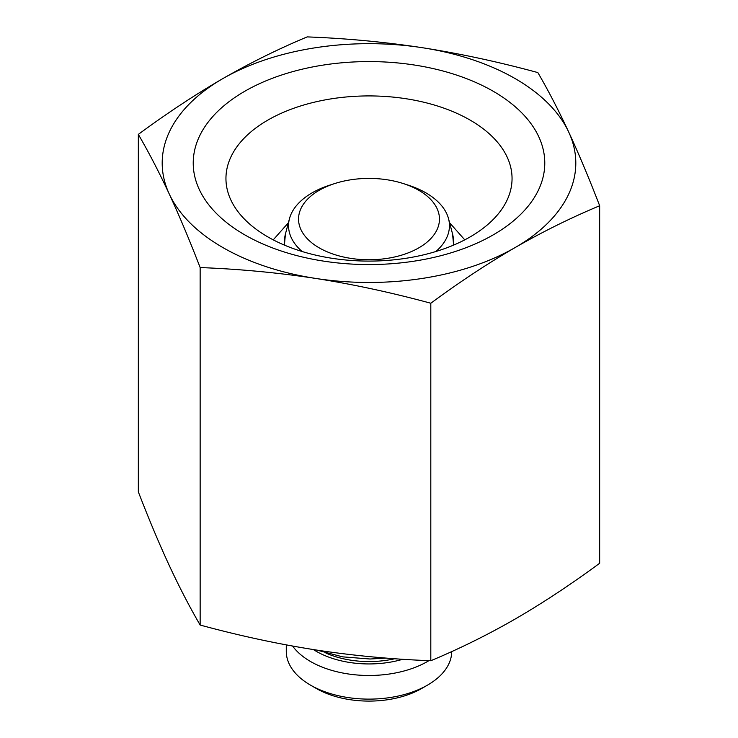 <?xml version="1.0" encoding="UTF-8"?>
<svg xmlns="http://www.w3.org/2000/svg" width="738" height="738" viewBox="0 0 738 738"><rect width="100%" height="100%" fill="white"/><g stroke="black" fill="none" stroke-linecap="round" stroke-linejoin="round"><path stroke-width="1.11" d="M402.791 659.265A74.455 42.979 180 0 1 316.353 651.359A74.455 42.979 180 0 1 313.438 649.578M316.353 688.508L310.504 685.132L316.353 688.508A74.455 42.979 0 0 0 421.647 688.508L427.496 685.132A82.721 47.758 180 0 1 310.504 685.132L310.504 685.132A82.721 47.758 180 0 1 286.279 651.359L286.279 644.892M451.721 651.58A82.721 47.758 180 0 1 427.496 685.132M292.617 646.064A82.721 47.758 0 0 0 310.504 661.497A82.721 47.758 0 0 0 428.907 660.658M435.863 251.52A80.451 46.448 0 0 0 448.538 218.706A80.451 46.448 0 0 0 408.206 185.137L403.335 183.568A70.451 40.673 180 0 1 425.208 243.614A70.451 40.673 180 0 1 319.185 247.848A70.451 40.673 180 0 1 334.665 183.568A70.451 40.673 180 0 1 403.335 183.568M334.665 183.568L329.794 185.137A80.451 46.448 0 0 0 289.462 218.706A80.451 46.448 0 0 0 302.137 251.52M267.848 120.109A143.052 82.591 0 0 0 225.948 178.504A143.052 82.591 0 0 0 369 261.095A143.052 82.591 0 0 0 512.052 178.504A143.052 82.591 0 0 0 507.172 157.129A143.052 82.591 0 0 0 267.848 120.109M244.702 91.309A175.782 101.493 180 0 1 538.795 136.807A175.782 101.493 180 0 1 323.502 261.104A175.782 101.493 180 0 1 244.702 91.309M138.338 134.39L138.338 491.877C148.864 519.165 159.168 543.694 169.242 565.465C179.316 587.097 189.611 606.959 200.146 625.049C239.435 635.722 277.875 644.006 315.477 649.892C353.068 655.639 391.509 659.255 430.808 660.731C459.571 648.72 487.717 634.809 515.235 618.988C542.753 603.029 570.898 584.45 599.662 563.251L599.662 205.754C570.898 217.765 542.753 231.686 515.235 247.498A206.806 119.399 0 0 0 568.758 132.167A206.806 119.399 0 0 0 422.523 47.739A206.806 119.399 0 0 0 222.765 78.643A206.806 119.399 0 0 0 169.242 193.974C159.168 172.341 148.864 152.48 138.338 134.39C167.102 113.182 195.247 94.602 222.765 78.643C250.283 62.822 278.429 48.911 307.192 36.9C346.491 38.385 384.932 42.001 422.523 47.739C460.125 53.625 498.565 61.909 537.854 72.582C548.389 90.673 558.684 110.534 568.758 132.167C578.832 153.947 589.136 178.476 599.662 205.754M515.235 247.498C487.717 263.457 459.571 282.045 430.808 303.244C391.509 292.571 353.068 284.287 315.477 278.401A206.806 119.399 0 0 0 515.235 247.498M315.477 278.401C277.875 272.663 239.435 269.047 200.146 267.562C189.611 240.284 179.316 215.754 169.242 193.974A206.806 119.399 0 0 0 315.477 278.401M430.808 303.244L430.808 660.731M200.146 267.562L200.146 625.049M325.965 653.075A70.313 40.599 0 0 0 394.812 658.73M284.757 245.256A84.519 48.791 180 0 1 285.44 233.983L284.388 245.099M448.538 218.706L452.56 233.983A84.519 48.791 180 0 1 453.243 245.256M452.56 233.983L453.612 245.099M289.462 218.706L285.44 233.983M449.599 222.747L464.765 239.859M288.401 222.747L273.235 239.859M386.315 658.093L370.098 659.006L342.635 656.857L317.082 650.141"/></g></svg>
